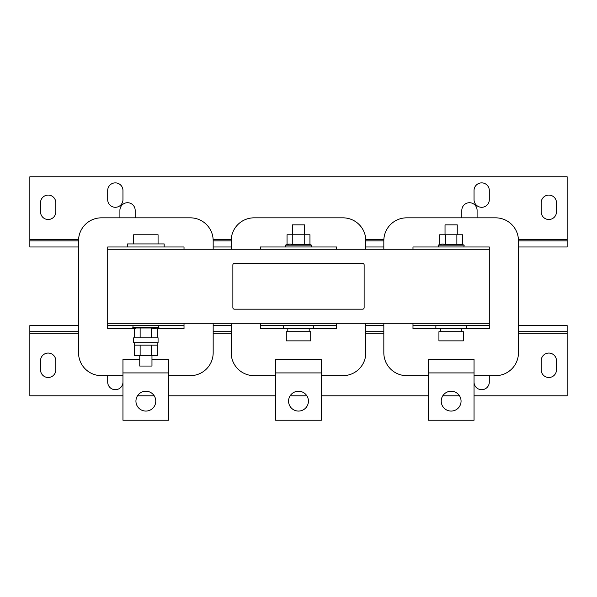 <?xml version="1.0" encoding="UTF-8"?>
<svg xmlns="http://www.w3.org/2000/svg" width="597" height="597" viewBox="0 0 597 597"><rect width="100%" height="100%" fill="white"/><g stroke="black" fill="none" stroke-linecap="round" stroke-linejoin="round"><path stroke-width="0.9" d="M541.203 211.875A7.634 7.634 0 0 0 548.83 219.509A7.634 7.634 0 0 0 556.464 211.875L556.464 202.719A7.634 7.634 0 0 0 548.83 195.085A7.634 7.634 0 0 0 541.203 202.719L541.203 211.875M474.04 199.667A7.634 7.634 0 0 0 481.667 207.293A7.634 7.634 0 0 0 489.301 199.667L489.301 190.503A7.634 7.634 0 0 0 481.667 182.876A7.634 7.634 0 0 0 474.04 190.503L474.04 199.667M40.536 211.875A7.634 7.634 0 0 0 48.17 219.509A7.634 7.634 0 0 0 55.797 211.875L55.797 202.719A7.634 7.634 0 0 0 48.17 195.085A7.634 7.634 0 0 0 40.536 202.719L40.536 211.875M107.699 199.667A7.634 7.634 0 0 0 115.333 207.293A7.634 7.634 0 0 0 122.96 199.667L122.96 190.503A7.634 7.634 0 0 0 115.333 182.876A7.634 7.634 0 0 0 107.699 190.503L107.699 199.667M55.797 360.7A7.634 7.634 0 0 0 48.17 353.066A7.634 7.634 0 0 0 40.536 360.7L40.536 369.856A7.634 7.634 0 0 0 48.17 377.491A7.634 7.634 0 0 0 55.797 369.856L55.797 360.7M556.464 360.7A7.634 7.634 0 0 0 548.83 353.066A7.634 7.634 0 0 0 541.203 360.7L541.203 369.856A7.634 7.634 0 0 0 548.83 377.491A7.634 7.634 0 0 0 556.464 369.856L556.464 360.7M145.855 391.229A9.925 9.925 0 0 1 155.78 401.154A9.925 9.925 0 0 1 145.855 411.072A9.925 9.925 0 0 1 135.937 401.154A9.925 9.925 0 0 1 145.855 391.229M451.145 391.229A9.925 9.925 0 0 1 461.063 401.154A9.925 9.925 0 0 1 451.145 411.072A9.925 9.925 0 0 1 441.22 401.154A9.925 9.925 0 0 1 451.145 391.229M298.5 391.229A9.925 9.925 0 0 1 308.425 401.154A9.925 9.925 0 0 1 298.5 411.072A9.925 9.925 0 0 1 288.575 401.154A9.925 9.925 0 0 1 298.5 391.229M292.396 234.77L292.396 224.853L304.604 224.853L304.604 234.77M287.045 244.576L285.463 245.151L311.537 245.151L309.955 244.576L292.769 244.576L289.911 244.016L287.045 244.576L287.045 234.77L309.955 234.77L309.955 244.576L308.597 244.18M287.814 328.648L287.814 331.701M309.186 328.648L309.186 331.701M336.663 323.305L336.663 328.648L260.337 328.648L260.337 323.305M301.425 340.857L310.709 340.857L310.709 331.701L286.291 331.701L286.291 340.857L301.425 340.857M151.966 355.513L151.966 366.043L139.75 366.043L139.75 355.513M127.542 246.986L127.542 243.927L164.175 243.927L164.175 246.986M151.586 355.513L151.586 345.133L157.317 345.133L157.317 355.513L134.4 355.513L134.4 345.133L140.131 345.133L140.131 355.513M133.706 337.805L158.071 337.805L158.071 342.693L133.646 342.693L133.706 337.805M135.758 328.395L134.4 327.999L151.586 327.999L154.451 328.559L157.317 327.999L157.317 337.805M158.071 243.927L158.071 234.77L133.646 234.77L133.646 243.927M445.034 234.77L445.034 224.853L457.25 224.853L457.25 234.77M439.683 244.576L438.101 245.151L464.182 245.151L462.6 244.576L445.414 244.576L442.549 244.016L439.683 244.576L439.683 234.77L462.6 234.77L462.6 244.576L461.242 244.18M440.459 328.648L440.459 331.701M461.824 328.648L461.824 331.701M184.018 249.27L184.018 246.986L107.699 246.986L107.699 323.305L489.301 323.305L489.301 328.648L412.982 328.648L412.982 323.305M454.063 340.857L463.354 340.857L463.354 331.701L438.929 331.701L438.929 340.857L454.063 340.857M119.907 217.83L119.907 210.345A7.634 7.634 0 0 1 127.542 202.719A7.634 7.634 0 0 1 135.176 210.345L135.176 217.83M477.093 217.83L477.093 210.345A7.634 7.634 0 0 0 469.458 202.719A7.634 7.634 0 0 0 461.824 210.345L461.824 217.83M518.457 240.875L567.15 240.875L567.15 176.764L29.85 176.764L29.85 246.986L78.543 246.986M107.699 375.662L107.699 382.073A7.634 7.634 0 0 0 115.333 389.707A7.634 7.634 0 0 0 122.96 382.073M474.04 395.811L567.15 395.811L567.15 325.596L518.457 325.596M78.543 331.701L29.85 331.701L29.85 395.811L122.96 395.811M137.497 395.811L154.22 395.811M168.757 395.811L275.605 395.811M290.142 395.811L306.858 395.811M321.395 395.811L428.243 395.811M442.78 395.811L459.503 395.811M489.301 375.662L489.301 382.073A7.634 7.634 0 0 1 481.667 389.707A7.634 7.634 0 0 1 474.04 382.073M364.133 307.656L364.133 264.919A1.53 1.53 0 0 0 362.61 263.389L234.39 263.389A1.53 1.53 0 0 0 232.867 264.919L232.867 307.656A1.53 1.53 0 0 0 234.39 309.186L362.61 309.186A1.53 1.53 0 0 0 364.133 307.656M321.395 372.916L321.395 359.178L275.605 359.178L275.605 420.236L321.395 420.236L321.395 372.916L275.605 372.916M365.812 249.27L365.812 240.725A22.895 22.895 0 0 0 342.917 217.83L254.083 217.83A22.895 22.895 0 0 0 231.188 240.725L231.188 249.27M231.188 323.305L231.188 352.767A22.895 22.895 0 0 0 254.083 375.662L275.605 375.662M321.395 375.662L342.917 375.662A22.895 22.895 0 0 0 365.812 352.767L365.812 323.305M260.337 249.27L260.337 246.986L336.663 246.986L336.663 249.27M474.04 372.916L474.04 359.178L428.243 359.178L428.243 420.236L474.04 420.236L474.04 372.916L428.243 372.916M474.04 375.662L495.562 375.662A22.895 22.895 0 0 0 518.457 352.767L518.457 240.725A22.895 22.895 0 0 0 495.562 217.83L406.721 217.83A22.895 22.895 0 0 0 383.826 240.725L383.826 249.27M383.826 323.305L383.826 352.767A22.895 22.895 0 0 0 406.721 375.662L428.243 375.662M412.982 249.27L412.982 246.986L489.301 246.986L489.301 323.305M168.757 372.916L122.96 372.916L122.96 420.236L168.757 420.236L168.757 359.178L151.966 359.178M139.75 359.178L122.96 359.178L122.96 372.916M213.174 249.27L213.174 240.725A22.895 22.895 0 0 0 190.279 217.83L101.438 217.83A22.895 22.895 0 0 0 78.543 240.725L78.543 352.767A22.895 22.895 0 0 0 101.438 375.662L122.96 375.662M168.757 375.662L190.279 375.662A22.895 22.895 0 0 0 213.174 352.767L213.174 323.305M184.018 323.305L184.018 325.596L107.699 325.596L107.699 323.305M134.4 328.648L107.699 328.648L107.699 325.596M157.317 328.648L184.018 328.648L184.018 325.596M213.174 240.875L231.188 240.875M365.812 240.875L383.826 240.875M78.543 240.875L29.85 240.875M567.15 240.875L567.15 246.986L518.457 246.986M213.174 246.986L231.188 246.986M365.812 246.986L383.826 246.986M489.301 325.596L412.982 325.596M456.869 244.576L456.869 234.77M445.414 244.576L445.414 234.77M443.735 244.121L441.131 244.158M140.131 327.999L140.131 337.805M154.601 328.559L158.899 327.425L132.818 327.425L134.4 327.999L134.4 337.805M151.586 327.999L151.586 337.805M153.265 328.462L154.451 328.559M151.586 345.133L140.131 345.133M336.663 325.596L260.337 325.596M304.231 244.576L304.231 234.77M292.769 244.576L292.769 234.77M291.09 244.121L288.485 244.158M107.699 249.27L489.301 249.27M29.85 331.701L29.85 325.596L78.543 325.596M518.457 331.701L567.15 331.701M383.826 325.596L365.812 325.596M231.188 325.596L213.174 325.596M383.826 331.701L365.812 331.701M231.188 331.701L213.174 331.701M567.15 239.352L518.412 239.352M383.871 239.352L365.774 239.352M231.226 239.352L213.129 239.352M78.588 239.352L29.85 239.352M29.85 333.223L78.543 333.223M213.174 333.223L231.188 333.223M365.812 333.223L383.826 333.223M518.457 333.223L567.15 333.223M311.537 245.151L311.216 246.986M313.761 325.596L313.761 328.648M157.153 345.133L157.153 342.693M132.818 327.425L133.138 325.596M464.182 245.151L463.862 246.986M466.406 325.596L466.406 328.648M435.877 325.596L435.877 328.648M438.101 245.151L438.422 246.986M158.899 327.425L158.578 325.596M134.564 345.133L134.564 342.693M283.239 325.596L283.239 328.648M285.463 245.151L285.784 246.986"/></g></svg>

